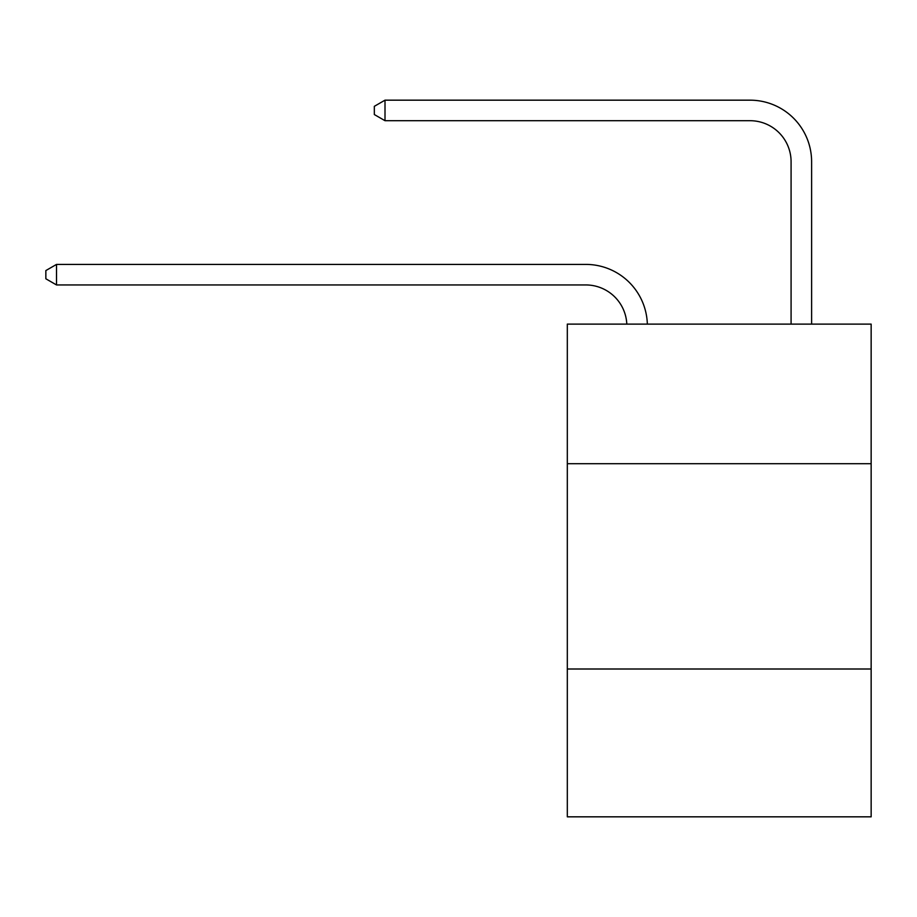 <?xml version="1.0" encoding="UTF-8"?>
<svg xmlns="http://www.w3.org/2000/svg" width="917" height="917" viewBox="0 0 917 917"><rect width="100%" height="100%" fill="white"/><g stroke="black" fill="none" stroke-linecap="round" stroke-linejoin="round"><path stroke-width="1.38" d="M567.314 463.715L871.15 463.715L871.15 324.114L567.314 324.114L567.314 816.829L871.15 816.829L871.15 669.009L567.314 669.009M871.15 669.009L871.15 463.715M626.804 324.114A41.059 41.059 0 0 0 585.78 284.946A41.059 41.059 0 0 1 626.804 324.114A41.059 41.059 0 0 0 585.78 284.946A41.059 41.059 0 0 1 626.804 324.114A41.059 41.059 0 0 0 585.78 284.946A41.059 41.059 0 0 1 626.804 324.114A41.059 41.059 0 0 0 585.78 284.946A41.059 41.059 0 0 1 626.804 324.114A41.059 41.059 0 0 0 585.78 284.946A41.059 41.059 0 0 1 626.804 324.114A41.059 41.059 0 0 0 585.78 284.946A41.059 41.059 0 0 1 626.804 324.114A41.059 41.059 0 0 0 585.78 284.946A41.059 41.059 0 0 1 626.804 324.114A41.059 41.059 0 0 0 585.78 284.946A41.059 41.059 0 0 1 626.804 324.114A41.059 41.059 0 0 0 585.78 284.946A41.059 41.059 0 0 1 626.804 324.114A41.059 41.059 0 0 0 585.78 284.946A41.059 41.059 0 0 1 626.804 324.114A41.059 41.059 0 0 0 585.78 284.946A41.059 41.059 0 0 1 626.804 324.114A41.059 41.059 0 0 0 585.78 284.946A41.059 41.059 0 0 1 626.804 324.114A41.059 41.059 0 0 0 585.78 284.946A41.059 41.059 0 0 1 626.804 324.114A41.059 41.059 0 0 0 585.78 284.946A41.059 41.059 0 0 1 626.804 324.114A41.059 41.059 0 0 0 585.78 284.946A41.059 41.059 0 0 1 626.804 324.114A41.059 41.059 0 0 0 585.78 284.946A41.059 41.059 0 0 1 626.804 324.114A41.059 41.059 0 0 0 585.78 284.946A41.059 41.059 0 0 1 626.804 324.114A41.059 41.059 0 0 0 585.78 284.946A41.059 41.059 0 0 1 626.804 324.114A41.059 41.059 0 0 0 585.78 284.946A41.059 41.059 0 0 1 626.804 324.114A41.059 41.059 0 0 0 585.78 284.946A41.059 41.059 0 0 1 626.804 324.114A41.059 41.059 0 0 0 585.78 284.946L56.522 284.946L45.85 278.779L45.85 270.572L56.522 264.405L585.78 264.405A61.588 61.588 0 0 1 647.345 324.114M791.084 324.114L791.084 161.759A41.059 41.059 0 0 0 750.026 120.7L385.002 120.7L374.331 114.545L374.331 106.326L385.002 100.171L750.026 100.171A61.588 61.588 0 0 1 811.614 161.759L811.614 324.114M56.522 264.405L585.78 264.405L56.522 264.405L585.78 264.405L56.522 264.405L585.78 264.405L56.522 264.405L585.78 264.405L56.522 264.405L585.78 264.405L56.522 264.405L585.78 264.405L56.522 264.405L585.78 264.405L56.522 264.405L585.78 264.405L56.522 264.405L585.78 264.405L56.522 264.405L585.78 264.405L56.522 264.405L585.78 264.405L56.522 264.405L585.78 264.405L56.522 264.405L585.78 264.405L56.522 264.405L585.78 264.405L56.522 264.405L585.78 264.405L56.522 264.405L585.78 264.405L56.522 264.405L585.78 264.405L56.522 264.405L585.78 264.405L56.522 264.405L585.78 264.405L56.522 264.405L585.78 264.405L56.522 264.405L56.522 284.946M791.084 161.759A41.059 41.059 0 0 0 750.026 120.7A41.059 41.059 0 0 1 791.084 161.759A41.059 41.059 0 0 0 750.026 120.7A41.059 41.059 0 0 1 791.084 161.759A41.059 41.059 0 0 0 750.026 120.7A41.059 41.059 0 0 1 791.084 161.759A41.059 41.059 0 0 0 750.026 120.7A41.059 41.059 0 0 1 791.084 161.759A41.059 41.059 0 0 0 750.026 120.7A41.059 41.059 0 0 1 791.084 161.759A41.059 41.059 0 0 0 750.026 120.7A41.059 41.059 0 0 1 791.084 161.759A41.059 41.059 0 0 0 750.026 120.7A41.059 41.059 0 0 1 791.084 161.759A41.059 41.059 0 0 0 750.026 120.7A41.059 41.059 0 0 1 791.084 161.759A41.059 41.059 0 0 0 750.026 120.7A41.059 41.059 0 0 1 791.084 161.759A41.059 41.059 0 0 0 750.026 120.7A41.059 41.059 0 0 1 791.084 161.759A41.059 41.059 0 0 0 750.026 120.7A41.059 41.059 0 0 1 791.084 161.759A41.059 41.059 0 0 0 750.026 120.7A41.059 41.059 0 0 1 791.084 161.759A41.059 41.059 0 0 0 750.026 120.7A41.059 41.059 0 0 1 791.084 161.759A41.059 41.059 0 0 0 750.026 120.7A41.059 41.059 0 0 1 791.084 161.759A41.059 41.059 0 0 0 750.026 120.7A41.059 41.059 0 0 1 791.084 161.759A41.059 41.059 0 0 0 750.026 120.7A41.059 41.059 0 0 1 791.084 161.759A41.059 41.059 0 0 0 750.026 120.7A41.059 41.059 0 0 1 791.084 161.759A41.059 41.059 0 0 0 750.026 120.7A41.059 41.059 0 0 1 791.084 161.759A41.059 41.059 0 0 0 750.026 120.7A41.059 41.059 0 0 1 791.084 161.759A41.059 41.059 0 0 0 750.026 120.7A41.059 41.059 0 0 1 791.084 161.759M385.002 100.171L750.026 100.171L385.002 100.171L750.026 100.171L385.002 100.171L750.026 100.171L385.002 100.171L750.026 100.171L385.002 100.171L750.026 100.171L385.002 100.171L750.026 100.171L385.002 100.171L750.026 100.171L385.002 100.171L750.026 100.171L385.002 100.171L750.026 100.171L385.002 100.171L750.026 100.171L385.002 100.171L750.026 100.171L385.002 100.171L750.026 100.171L385.002 100.171L750.026 100.171L385.002 100.171L750.026 100.171L385.002 100.171L750.026 100.171L385.002 100.171L750.026 100.171L385.002 100.171L750.026 100.171L385.002 100.171L750.026 100.171L385.002 100.171L750.026 100.171L385.002 100.171L750.026 100.171L385.002 100.171L385.002 120.7"/></g></svg>
